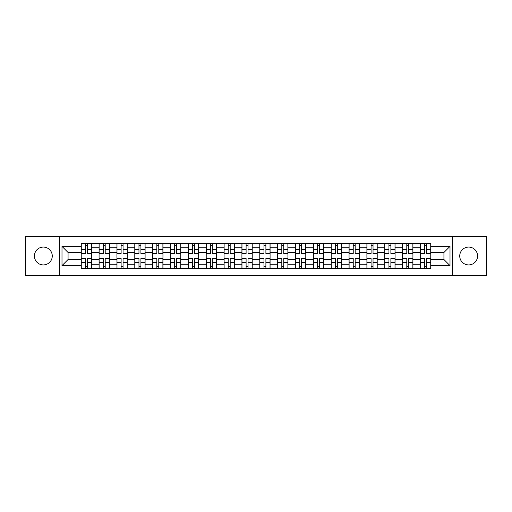<?xml version="1.0" encoding="UTF-8"?>
<svg xmlns="http://www.w3.org/2000/svg" width="512" height="512" viewBox="0 0 512 512"><rect width="100%" height="100%" fill="white"/><g stroke="black" fill="none" stroke-linecap="round" stroke-linejoin="round"><path stroke-width="0.77" d="M468.659 247.072A8.928 8.928 0 0 0 459.731 256A8.928 8.928 0 0 0 468.659 264.928A8.928 8.928 0 0 0 477.587 256A8.928 8.928 0 0 0 468.659 247.072M43.341 247.072A8.928 8.928 0 0 0 34.413 256A8.928 8.928 0 0 0 43.341 264.928A8.928 8.928 0 0 0 52.269 256A8.928 8.928 0 0 0 43.341 247.072M452.294 275.629L486.4 275.629L486.4 236.371L25.6 236.371L25.6 275.629L452.294 275.629L452.294 236.371M99.078 268.307L99.078 247.187L91.526 247.187L91.526 268.307M91.526 247.187L91.526 243.693M99.078 247.187L99.078 243.693M109.382 243.693L109.382 268.307M116.934 268.307L116.934 243.693M127.238 243.693L127.238 268.307M134.79 268.307L134.79 243.693M145.094 243.693L145.094 268.307M152.646 268.307L152.646 243.693M162.95 243.693L162.95 268.307M170.502 268.307L170.502 243.693M180.8 243.693L180.8 268.307M188.358 268.307L188.358 243.693M198.656 243.693L198.656 268.307M206.214 268.307L206.214 243.693M216.512 243.693L216.512 268.307M224.064 268.307L224.064 243.693M234.368 243.693L234.368 268.307M241.92 268.307L241.92 243.693M252.224 243.693L252.224 268.307M259.776 268.307L259.776 243.693M270.08 243.693L270.08 268.307M277.632 268.307L277.632 243.693M287.936 243.693L287.936 268.307M295.488 268.307L295.488 243.693M305.786 243.693L305.786 268.307M313.344 268.307L313.344 243.693M323.642 243.693L323.642 268.307M331.2 268.307L331.2 243.693M341.498 243.693L341.498 268.307M349.05 268.307L349.05 243.693M359.354 243.693L359.354 268.307M366.906 268.307L366.906 243.693M377.21 243.693L377.21 268.307M384.762 268.307L384.762 243.693M395.066 243.693L395.066 268.307M402.618 268.307L402.618 243.693M412.922 243.693L412.922 268.307M420.474 268.307L420.474 243.693M420.474 259.546L412.922 259.546M402.618 259.546L395.066 259.546M384.762 259.546L377.21 259.546M366.906 259.546L359.354 259.546M349.05 259.546L341.498 259.546M331.2 259.546L323.642 259.546M313.344 259.546L305.786 259.546M295.488 259.546L287.936 259.546M277.632 259.546L270.08 259.546M259.776 259.546L252.224 259.546M241.92 259.546L234.368 259.546M224.064 259.546L216.512 259.546M206.214 259.546L198.656 259.546M188.358 259.546L180.8 259.546M170.502 259.546L162.95 259.546M152.646 259.546L145.094 259.546M134.79 259.546L127.238 259.546M116.934 259.546L109.382 259.546M99.078 259.546L91.526 259.546M420.474 252.454L412.922 252.454M402.618 252.454L395.066 252.454M384.762 252.454L377.21 252.454M366.906 252.454L359.354 252.454M349.05 252.454L341.498 252.454M331.2 252.454L323.642 252.454M313.344 252.454L305.786 252.454M295.488 252.454L287.936 252.454M277.632 252.454L270.08 252.454M259.776 252.454L252.224 252.454M241.92 252.454L234.368 252.454M224.064 252.454L216.512 252.454M206.214 252.454L198.656 252.454M188.358 252.454L180.8 252.454M170.502 252.454L162.95 252.454M152.646 252.454L145.094 252.454M134.79 252.454L127.238 252.454M116.934 252.454L109.382 252.454M99.078 252.454L91.526 252.454M68.064 259.546L81.229 259.546L81.229 252.454L68.064 252.454L68.064 259.546L61.997 265.613L61.997 246.387L81.229 246.387L81.229 252.454M430.771 252.454L430.771 259.546L443.936 259.546L443.936 252.454L430.771 252.454L430.771 243.693L81.229 243.693L81.229 246.387M430.771 246.387L450.003 246.387L450.003 265.613L430.771 265.613L430.771 259.546M81.229 259.546L81.229 268.307L430.771 268.307L430.771 265.613M81.229 265.613L61.997 265.613M59.706 275.629L59.706 236.371M87.347 266.586L85.402 266.586M85.402 245.414L87.347 245.414M105.203 266.586L103.258 266.586M103.258 245.414L105.203 245.414M123.059 266.586L121.114 266.586M121.114 245.414L123.059 245.414M140.915 266.586L138.97 266.586M138.97 245.414L140.915 245.414M158.771 266.586L156.826 266.586M156.826 245.414L158.771 245.414M176.627 266.586L174.682 266.586M174.682 245.414L176.627 245.414M194.477 266.586L192.531 266.586M192.531 245.414L194.477 245.414M212.333 266.586L210.387 266.586M210.387 245.414L212.333 245.414M230.189 266.586L228.243 266.586M228.243 245.414L230.189 245.414M248.045 266.586L246.099 266.586M246.099 245.414L248.045 245.414M265.901 266.586L263.955 266.586M263.955 245.414L265.901 245.414M283.757 266.586L281.811 266.586M281.811 245.414L283.757 245.414M301.613 266.586L299.667 266.586M299.667 245.414L301.613 245.414M319.469 266.586L317.523 266.586M317.523 245.414L319.469 245.414M337.318 266.586L335.373 266.586M335.373 245.414L337.318 245.414M355.174 266.586L353.229 266.586M353.229 245.414L355.174 245.414M373.03 266.586L371.085 266.586M371.085 245.414L373.03 245.414M390.886 266.586L388.941 266.586M388.941 245.414L390.886 245.414M408.742 266.586L406.797 266.586M406.797 245.414L408.742 245.414M426.598 266.586L424.653 266.586M424.653 245.414L426.598 245.414M61.997 246.387L68.064 252.454M443.936 259.546L450.003 265.613M443.936 252.454L450.003 246.387M87.347 253.536L87.347 243.808L91.469 243.808L91.469 253.536L87.347 253.536M85.402 245.299L87.347 245.299M87.347 243.808L81.28 243.808L81.28 253.536L85.402 253.536L85.402 243.808L83.744 243.808M85.402 258.464L85.402 268.192L81.28 268.192L81.28 258.464L85.402 258.464M87.347 266.701L85.402 266.701M85.402 268.192L91.469 268.192L91.469 258.464L87.347 258.464L87.347 268.192L89.011 268.192M105.203 253.536L105.203 243.808L109.325 243.808L109.325 253.536L105.203 253.536M103.258 245.299L105.203 245.299M105.203 243.808L99.136 243.808L99.136 253.536L103.258 253.536L103.258 243.808L101.6 243.808M123.059 253.536L123.059 243.808L127.181 243.808L127.181 253.536L123.059 253.536M121.114 245.299L123.059 245.299M123.059 243.808L116.992 243.808L116.992 253.536L121.114 253.536L121.114 243.808L119.456 243.808M103.258 258.464L103.258 268.192L99.136 268.192L99.136 258.464L103.258 258.464M105.203 266.701L103.258 266.701M103.258 268.192L109.325 268.192L109.325 258.464L105.203 258.464L105.203 268.192L106.861 268.192M121.114 258.464L121.114 268.192L116.992 268.192L116.992 258.464L121.114 258.464M123.059 266.701L121.114 266.701M121.114 268.192L127.181 268.192L127.181 258.464L123.059 258.464L123.059 268.192L124.717 268.192M140.915 253.536L140.915 243.808L145.037 243.808L145.037 253.536L140.915 253.536M138.97 245.299L140.915 245.299M140.915 243.808L134.848 243.808L134.848 253.536L138.97 253.536L138.97 243.808L137.312 243.808M158.771 253.536L158.771 243.808L162.893 243.808L162.893 253.536L158.771 253.536M156.826 245.299L158.771 245.299M158.771 243.808L152.704 243.808L152.704 253.536L156.826 253.536L156.826 243.808L155.162 243.808M176.627 253.536L176.627 243.808L180.742 243.808L180.742 253.536L176.627 253.536M174.682 245.299L176.627 245.299M176.627 243.808L170.56 243.808L170.56 253.536L174.682 253.536L174.682 243.808L173.018 243.808M138.97 258.464L138.97 268.192L134.848 268.192L134.848 258.464L138.97 258.464M140.915 266.701L138.97 266.701M138.97 268.192L145.037 268.192L145.037 258.464L140.915 258.464L140.915 268.192L142.573 268.192M156.826 258.464L156.826 268.192L152.704 268.192L152.704 258.464L156.826 258.464M158.771 266.701L156.826 266.701M156.826 268.192L162.893 268.192L162.893 258.464L158.771 258.464L158.771 268.192L160.429 268.192M174.682 258.464L174.682 268.192L170.56 268.192L170.56 258.464L174.682 258.464M176.627 266.701L174.682 266.701M174.682 268.192L180.742 268.192L180.742 258.464L176.627 258.464L176.627 268.192L178.285 268.192M194.477 253.536L194.477 243.808L198.598 243.808L198.598 253.536L194.477 253.536M192.531 245.299L194.477 245.299M194.477 243.808L188.416 243.808L188.416 253.536L192.531 253.536L192.531 243.808L190.874 243.808M192.531 258.464L192.531 268.192L188.416 268.192L188.416 258.464L192.531 258.464M194.477 266.701L192.531 266.701M192.531 268.192L198.598 268.192L198.598 258.464L194.477 258.464L194.477 268.192L196.141 268.192M212.333 253.536L212.333 243.808L216.454 243.808L216.454 253.536L212.333 253.536M210.387 245.299L212.333 245.299M212.333 243.808L206.272 243.808L206.272 253.536L210.387 253.536L210.387 243.808L208.73 243.808M210.387 258.464L210.387 268.192L206.272 268.192L206.272 258.464L210.387 258.464M212.333 266.701L210.387 266.701M210.387 268.192L216.454 268.192L216.454 258.464L212.333 258.464L212.333 268.192L213.997 268.192M230.189 253.536L230.189 243.808L234.31 243.808L234.31 253.536L230.189 253.536M228.243 245.299L230.189 245.299M230.189 243.808L224.122 243.808L224.122 253.536L228.243 253.536L228.243 243.808L226.586 243.808M228.243 258.464L228.243 268.192L224.122 268.192L224.122 258.464L228.243 258.464M230.189 266.701L228.243 266.701M228.243 268.192L234.31 268.192L234.31 258.464L230.189 258.464L230.189 268.192L231.853 268.192M248.045 253.536L248.045 243.808L252.166 243.808L252.166 253.536L248.045 253.536M246.099 245.299L248.045 245.299M248.045 243.808L241.978 243.808L241.978 253.536L246.099 253.536L246.099 243.808L244.442 243.808M246.099 258.464L246.099 268.192L241.978 268.192L241.978 258.464L246.099 258.464M248.045 266.701L246.099 266.701M246.099 268.192L252.166 268.192L252.166 258.464L248.045 258.464L248.045 268.192L249.702 268.192M265.901 253.536L265.901 243.808L270.022 243.808L270.022 253.536L265.901 253.536M263.955 245.299L265.901 245.299M265.901 243.808L259.834 243.808L259.834 253.536L263.955 253.536L263.955 243.808L262.298 243.808M263.955 258.464L263.955 268.192L259.834 268.192L259.834 258.464L263.955 258.464M265.901 266.701L263.955 266.701M263.955 268.192L270.022 268.192L270.022 258.464L265.901 258.464L265.901 268.192L267.558 268.192M283.757 253.536L283.757 243.808L287.878 243.808L287.878 253.536L283.757 253.536M281.811 245.299L283.757 245.299M283.757 243.808L277.69 243.808L277.69 253.536L281.811 253.536L281.811 243.808L280.147 243.808M281.811 258.464L281.811 268.192L277.69 268.192L277.69 258.464L281.811 258.464M283.757 266.701L281.811 266.701M281.811 268.192L287.878 268.192L287.878 258.464L283.757 258.464L283.757 268.192L285.414 268.192M301.613 253.536L301.613 243.808L305.728 243.808L305.728 253.536L301.613 253.536M299.667 245.299L301.613 245.299M301.613 243.808L295.546 243.808L295.546 253.536L299.667 253.536L299.667 243.808L298.003 243.808M299.667 258.464L299.667 268.192L295.546 268.192L295.546 258.464L299.667 258.464M301.613 266.701L299.667 266.701M299.667 268.192L305.728 268.192L305.728 258.464L301.613 258.464L301.613 268.192L303.27 268.192M319.469 253.536L319.469 243.808L323.584 243.808L323.584 253.536L319.469 253.536M317.523 245.299L319.469 245.299M319.469 243.808L313.402 243.808L313.402 253.536L317.523 253.536L317.523 243.808L315.859 243.808M317.523 258.464L317.523 268.192L313.402 268.192L313.402 258.464L317.523 258.464M319.469 266.701L317.523 266.701M317.523 268.192L323.584 268.192L323.584 258.464L319.469 258.464L319.469 268.192L321.126 268.192M337.318 253.536L337.318 243.808L341.44 243.808L341.44 253.536L337.318 253.536M335.373 245.299L337.318 245.299M337.318 243.808L331.258 243.808L331.258 253.536L335.373 253.536L335.373 243.808L333.715 243.808M335.373 258.464L335.373 268.192L331.258 268.192L331.258 258.464L335.373 258.464M337.318 266.701L335.373 266.701M335.373 268.192L341.44 268.192L341.44 258.464L337.318 258.464L337.318 268.192L338.982 268.192M355.174 253.536L355.174 243.808L359.296 243.808L359.296 253.536L355.174 253.536M353.229 245.299L355.174 245.299M355.174 243.808L349.107 243.808L349.107 253.536L353.229 253.536L353.229 243.808L351.571 243.808M353.229 258.464L353.229 268.192L349.107 268.192L349.107 258.464L353.229 258.464M355.174 266.701L353.229 266.701M353.229 268.192L359.296 268.192L359.296 258.464L355.174 258.464L355.174 268.192L356.838 268.192M373.03 253.536L373.03 243.808L377.152 243.808L377.152 253.536L373.03 253.536M371.085 245.299L373.03 245.299M373.03 243.808L366.963 243.808L366.963 253.536L371.085 253.536L371.085 243.808L369.427 243.808M371.085 258.464L371.085 268.192L366.963 268.192L366.963 258.464L371.085 258.464M373.03 266.701L371.085 266.701M371.085 268.192L377.152 268.192L377.152 258.464L373.03 258.464L373.03 268.192L374.688 268.192M390.886 253.536L390.886 243.808L395.008 243.808L395.008 253.536L390.886 253.536M388.941 245.299L390.886 245.299M390.886 243.808L384.819 243.808L384.819 253.536L388.941 253.536L388.941 243.808L387.283 243.808M388.941 258.464L388.941 268.192L384.819 268.192L384.819 258.464L388.941 258.464M390.886 266.701L388.941 266.701M388.941 268.192L395.008 268.192L395.008 258.464L390.886 258.464L390.886 268.192L392.544 268.192M408.742 253.536L408.742 243.808L412.864 243.808L412.864 253.536L408.742 253.536M406.797 245.299L408.742 245.299M408.742 243.808L402.675 243.808L402.675 253.536L406.797 253.536L406.797 243.808L405.139 243.808M406.797 258.464L406.797 268.192L402.675 268.192L402.675 258.464L406.797 258.464M408.742 266.701L406.797 266.701M406.797 268.192L412.864 268.192L412.864 258.464L408.742 258.464L408.742 268.192L410.4 268.192M426.598 253.536L426.598 243.808L430.72 243.808L430.72 253.536L426.598 253.536M424.653 245.299L426.598 245.299M426.598 243.808L420.531 243.808L420.531 253.536L424.653 253.536L424.653 243.808L422.989 243.808M424.653 258.464L424.653 268.192L420.531 268.192L420.531 258.464L424.653 258.464M426.598 266.701L424.653 266.701M424.653 268.192L430.72 268.192L430.72 258.464L426.598 258.464L426.598 268.192L428.256 268.192M402.618 247.187L395.066 247.187M384.762 247.187L377.21 247.187M366.906 247.187L359.354 247.187M349.05 247.187L341.498 247.187M331.2 247.187L323.642 247.187M313.344 247.187L305.786 247.187M295.488 247.187L287.936 247.187M277.632 247.187L270.08 247.187M259.776 247.187L252.224 247.187M241.92 247.187L234.368 247.187M224.064 247.187L216.512 247.187M206.214 247.187L198.656 247.187M188.358 247.187L180.8 247.187M170.502 247.187L162.95 247.187M152.646 247.187L145.094 247.187M134.79 247.187L127.238 247.187M116.934 247.187L109.382 247.187M420.474 247.187L412.922 247.187M402.618 264.813L395.066 264.813M384.762 264.813L377.21 264.813M366.906 264.813L359.354 264.813M349.05 264.813L341.498 264.813M331.2 264.813L323.642 264.813M313.344 264.813L305.786 264.813M295.488 264.813L287.936 264.813M277.632 264.813L270.08 264.813M259.776 264.813L252.224 264.813M241.92 264.813L234.368 264.813M224.064 264.813L216.512 264.813M206.214 264.813L198.656 264.813M188.358 264.813L180.8 264.813M170.502 264.813L162.95 264.813M152.646 264.813L145.094 264.813M134.79 264.813L127.238 264.813M116.934 264.813L109.382 264.813M99.078 264.813L91.526 264.813M420.474 264.813L412.922 264.813M87.347 253.299L91.469 253.299M87.347 249.434L91.469 249.434M81.28 253.299L85.402 253.299M81.28 249.434L85.402 249.434M85.402 258.701L81.28 258.701M85.402 262.566L81.28 262.566M91.469 258.701L87.347 258.701M91.469 262.566L87.347 262.566M105.203 253.299L109.325 253.299M105.203 249.434L109.325 249.434M99.136 253.299L103.258 253.299M99.136 249.434L103.258 249.434M123.059 253.299L127.181 253.299M123.059 249.434L127.181 249.434M116.992 253.299L121.114 253.299M116.992 249.434L121.114 249.434M103.258 258.701L99.136 258.701M103.258 262.566L99.136 262.566M109.325 258.701L105.203 258.701M109.325 262.566L105.203 262.566M121.114 258.701L116.992 258.701M121.114 262.566L116.992 262.566M127.181 258.701L123.059 258.701M127.181 262.566L123.059 262.566M140.915 253.299L145.037 253.299M140.915 249.434L145.037 249.434M134.848 253.299L138.97 253.299M134.848 249.434L138.97 249.434M158.771 253.299L162.893 253.299M158.771 249.434L162.893 249.434M152.704 253.299L156.826 253.299M152.704 249.434L156.826 249.434M176.627 253.299L180.742 253.299M176.627 249.434L180.742 249.434M170.56 253.299L174.682 253.299M170.56 249.434L174.682 249.434M138.97 258.701L134.848 258.701M138.97 262.566L134.848 262.566M145.037 258.701L140.915 258.701M145.037 262.566L140.915 262.566M156.826 258.701L152.704 258.701M156.826 262.566L152.704 262.566M162.893 258.701L158.771 258.701M162.893 262.566L158.771 262.566M174.682 258.701L170.56 258.701M174.682 262.566L170.56 262.566M180.742 258.701L176.627 258.701M180.742 262.566L176.627 262.566M194.477 253.299L198.598 253.299M194.477 249.434L198.598 249.434M188.416 253.299L192.531 253.299M188.416 249.434L192.531 249.434M192.531 258.701L188.416 258.701M192.531 262.566L188.416 262.566M198.598 258.701L194.477 258.701M198.598 262.566L194.477 262.566M212.333 253.299L216.454 253.299M212.333 249.434L216.454 249.434M206.272 253.299L210.387 253.299M206.272 249.434L210.387 249.434M210.387 258.701L206.272 258.701M210.387 262.566L206.272 262.566M216.454 258.701L212.333 258.701M216.454 262.566L212.333 262.566M230.189 253.299L234.31 253.299M230.189 249.434L234.31 249.434M224.122 253.299L228.243 253.299M224.122 249.434L228.243 249.434M228.243 258.701L224.122 258.701M228.243 262.566L224.122 262.566M234.31 258.701L230.189 258.701M234.31 262.566L230.189 262.566M248.045 253.299L252.166 253.299M248.045 249.434L252.166 249.434M241.978 253.299L246.099 253.299M241.978 249.434L246.099 249.434M246.099 258.701L241.978 258.701M246.099 262.566L241.978 262.566M252.166 258.701L248.045 258.701M252.166 262.566L248.045 262.566M265.901 253.299L270.022 253.299M265.901 249.434L270.022 249.434M259.834 253.299L263.955 253.299M259.834 249.434L263.955 249.434M263.955 258.701L259.834 258.701M263.955 262.566L259.834 262.566M270.022 258.701L265.901 258.701M270.022 262.566L265.901 262.566M283.757 253.299L287.878 253.299M283.757 249.434L287.878 249.434M277.69 253.299L281.811 253.299M277.69 249.434L281.811 249.434M281.811 258.701L277.69 258.701M281.811 262.566L277.69 262.566M287.878 258.701L283.757 258.701M287.878 262.566L283.757 262.566M301.613 253.299L305.728 253.299M301.613 249.434L305.728 249.434M295.546 253.299L299.667 253.299M295.546 249.434L299.667 249.434M299.667 258.701L295.546 258.701M299.667 262.566L295.546 262.566M305.728 258.701L301.613 258.701M305.728 262.566L301.613 262.566M319.469 253.299L323.584 253.299M319.469 249.434L323.584 249.434M313.402 253.299L317.523 253.299M313.402 249.434L317.523 249.434M317.523 258.701L313.402 258.701M317.523 262.566L313.402 262.566M323.584 258.701L319.469 258.701M323.584 262.566L319.469 262.566M337.318 253.299L341.44 253.299M337.318 249.434L341.44 249.434M331.258 253.299L335.373 253.299M331.258 249.434L335.373 249.434M335.373 258.701L331.258 258.701M335.373 262.566L331.258 262.566M341.44 258.701L337.318 258.701M341.44 262.566L337.318 262.566M355.174 253.299L359.296 253.299M355.174 249.434L359.296 249.434M349.107 253.299L353.229 253.299M349.107 249.434L353.229 249.434M353.229 258.701L349.107 258.701M353.229 262.566L349.107 262.566M359.296 258.701L355.174 258.701M359.296 262.566L355.174 262.566M373.03 253.299L377.152 253.299M373.03 249.434L377.152 249.434M366.963 253.299L371.085 253.299M366.963 249.434L371.085 249.434M371.085 258.701L366.963 258.701M371.085 262.566L366.963 262.566M377.152 258.701L373.03 258.701M377.152 262.566L373.03 262.566M390.886 253.299L395.008 253.299M390.886 249.434L395.008 249.434M384.819 253.299L388.941 253.299M384.819 249.434L388.941 249.434M388.941 258.701L384.819 258.701M388.941 262.566L384.819 262.566M395.008 258.701L390.886 258.701M395.008 262.566L390.886 262.566M408.742 253.299L412.864 253.299M408.742 249.434L412.864 249.434M402.675 253.299L406.797 253.299M402.675 249.434L406.797 249.434M406.797 258.701L402.675 258.701M406.797 262.566L402.675 262.566M412.864 258.701L408.742 258.701M412.864 262.566L408.742 262.566M426.598 253.299L430.72 253.299M426.598 249.434L430.72 249.434M420.531 253.299L424.653 253.299M420.531 249.434L424.653 249.434M424.653 258.701L420.531 258.701M424.653 262.566L420.531 262.566M430.72 258.701L426.598 258.701M430.72 262.566L426.598 262.566"/></g></svg>
